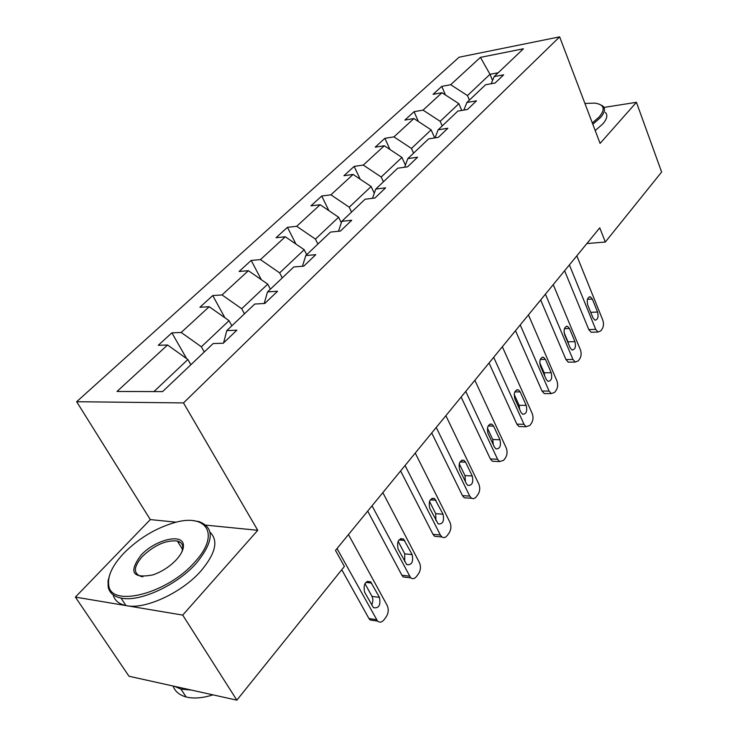 <?xml version="1.0" encoding="UTF-8"?>
<svg xmlns="http://www.w3.org/2000/svg" width="737" height="737" viewBox="0 0 737 737"><rect width="100%" height="100%" fill="white"/><g stroke="black" fill="none" stroke-linecap="round" stroke-linejoin="round"><path stroke-width="1.11" d="M180.003 542.137L178.216 542.386M176.318 522.192L150.302 519.594L75.377 597.099L129.003 676.253L236.853 700.15L344.391 566.449L335.492 550.419L599.761 227.834L605.317 242.031L661.623 172.025L636.436 102.305L603.971 107.427M150.302 519.594L76.657 401.72L459.096 57.21L559.641 36.85L183.495 402.918L76.657 401.72M75.377 597.099L182.721 615.1L236.853 700.15M190.874 364.732L187.889 359.518L153.922 391.587M187.889 359.518L167.557 344.999L158.262 345.303L171.896 332.848L186.618 358.606M492.537 80.508L490.004 74.308L467.47 95.58L450.694 84.709L480.432 57.375L523.436 48.78L494.159 76.602L503.666 74.824L495.117 83.014L485.572 84.755L466.889 102.498L476.498 100.831L467.488 109.454L457.852 111.094L438.156 129.804L447.856 128.247L438.34 137.358L428.621 138.869L407.828 158.621L417.603 157.202L407.552 166.829L397.74 168.193L375.759 189.087L385.617 187.815L374.967 198.004L365.091 199.22L341.802 221.34L351.733 220.252L340.439 231.059L330.498 232.081L305.791 255.555L315.777 254.661L303.782 266.14L293.787 266.96L267.531 291.907L277.563 291.244L264.795 303.46L254.753 304.049L226.793 330.609L236.863 330.194L223.247 343.23L213.168 343.553L162.582 391.605L116.999 391.476L167.557 344.999M231.851 325.809L229.041 320.669L201.358 346.795L181.182 332.47L171.896 332.848M181.182 332.47L209.197 306.721L199.911 307.265L212.735 295.555L224.905 317.767M270.387 289.19L267.734 284.141L241.699 308.72L222.012 294.938L212.735 295.555M222.012 294.938L248.378 270.7L239.11 271.465L251.188 260.437L261.322 279.692M306.703 254.689L304.197 249.723L279.655 272.883L260.447 259.608L251.188 260.437M260.447 259.608L285.293 236.761L276.053 237.719L287.458 227.309L295.942 244.067M341.314 222.804L338.605 217.231L315.436 239.101L296.679 226.296L287.458 227.309M296.679 226.296L320.144 204.729L310.95 205.853L321.728 196.014L328.868 210.635M374.285 193.241L371.135 186.516L349.227 207.198L330.904 194.835L321.728 196.014M330.904 194.835L353.097 174.439L343.949 175.719L354.156 166.396L360.181 179.183M405.414 165.116L401.941 157.442L381.195 177.027L363.277 165.079L354.156 166.396M363.277 165.079L384.299 145.751L375.216 147.16L384.889 138.326L389.984 149.519M434.673 137.92L431.145 129.869L411.467 148.45L393.945 136.879L384.889 138.326M393.945 136.879L413.89 118.546L404.871 120.085L414.056 111.692L418.376 121.494M461.74 110.43L458.875 103.687L440.192 121.329L423.047 110.126L414.056 111.692M423.047 110.126L441.988 92.724L433.034 94.354L441.767 86.376L445.443 94.962M450.694 84.709L441.767 86.376M223.569 342.917L226.793 330.609M204.287 351.991L201.358 346.795M229.041 320.669L209.197 306.721M264.178 303.497L267.531 291.907M244.454 313.833L241.699 308.72M267.734 284.141L248.378 270.7M302.437 266.25L305.791 255.555M282.262 277.913L279.655 272.883M304.197 249.723L285.293 236.761M338.476 231.261L341.802 221.34M317.905 244.048L315.436 239.101M338.605 217.231L320.144 204.729M372.489 198.308L375.759 189.087M351.567 212.063L349.227 207.198M371.135 186.516L353.097 174.439M404.622 167.235L407.828 158.621M383.415 181.818L381.195 177.027M401.941 157.442L384.299 145.751M435.033 137.865L438.156 129.804M413.577 153.158L411.467 148.45M431.145 129.869L413.89 118.546M463.859 110.071L466.889 102.498M442.2 125.963L440.192 121.329M458.875 103.687L441.988 92.724M491.201 83.723L494.159 76.602M182.721 615.1L257.747 530.308L183.495 402.918M559.641 36.85L600.075 143.402L636.436 102.305M586.901 243.542L605.317 242.031M469.386 100.131L467.47 95.58M498.194 72.76L490.004 74.308L480.432 57.375M257.747 530.308L205.927 525.14M576.822 255.84L602.755 320.015C603.898 323.469 603.677 326.482 602.111 329.07L600.71 330.941L598.048 332.028L595.699 329.356L569.388 264.915M564.606 270.755L588.789 329.586L595.699 329.356M597.587 312.037C598.711 317.002 597.836 319.711 594.962 320.171L593.036 317.997L587.73 304.989C586.597 300.033 587.463 297.315 590.328 296.818L592.336 299.065L597.587 312.037L590.724 312.331M592.53 332.203L591.138 332.249L588.789 329.586M592.327 122.978L599.163 116.971C605.74 109.002 604.193 104.378 594.51 103.097L584.92 103.466M599.485 104.23L603.004 106.146C605.621 108.846 604.727 112.697 600.314 117.708L592.806 124.24M605.335 112.374C607.961 115.11 607.076 118.989 602.691 124.028L595.21 130.578M194.761 562.082C220.971 534.021 206.452 512.547 173.25 523.003C154.825 528.659 138.399 538.683 123.982 553.063C112.475 565.27 107.39 576.002 108.735 585.27C110.919 608.182 167.806 593.432 194.761 562.082M193.251 520.681L199.027 521.612C214.817 527.683 213.914 541.557 196.318 563.243C177.129 585.123 139.634 602.433 121.015 598.066C113.719 596.519 109.435 592.824 108.173 586.974L108.044 580.931L109.914 574.114M176.355 559.742C169.823 566.578 162.076 571.608 153.112 574.842C132.448 578.794 128.404 572.253 140.979 555.228C154.963 539.779 182.785 532.906 183.393 545.012C183.753 549.212 181.403 554.123 176.355 559.742M182.103 551.442L182.794 546.642C182.407 543.759 180.602 541.888 177.377 541.041C166.267 539.862 154.623 544.956 142.471 556.343C133.489 566.781 133.056 573.497 141.172 576.491L142.923 576.749M210.027 532.243C218.64 540.553 215.637 553.423 201.026 570.871C181.965 592.788 144.59 610.043 125.953 605.565C118.85 604.027 114.585 600.443 113.148 594.805M191.288 690.053L180.943 689.095L174.393 686.304M212.984 694.862C202.518 698.142 193.564 698.842 186.12 696.962C179.432 695.12 175.074 691.472 173.02 686M553.229 284.639L580.369 349.66C581.557 353.161 581.327 356.266 579.687 358.965L578.213 360.927L575.256 362.07L572.962 359.463L545.417 294.174M540.663 299.977L565.97 359.573L572.962 359.463M574.961 341.646C576.122 346.841 575.155 349.633 572.059 350.02L570.18 347.892L564.634 334.718C563.446 329.531 564.404 326.721 567.49 326.298L569.461 328.499L574.961 341.646L567.978 341.83L568.531 343.976M564.072 332.544L567.978 341.83M569.867 362.153L568.273 362.171L565.97 359.573M528.438 314.902L556.868 380.771C558.112 384.327 557.872 387.515 556.14 390.334L554.592 392.406L551.304 393.604L549.093 391.071L520.221 324.934M515.504 330.692L542.027 391.061L549.093 391.071M551.202 372.719C552.409 378.182 551.35 381.066 547.996 381.351L546.181 379.288L540.368 365.948C539.134 360.494 540.184 357.602 543.528 357.27L545.444 359.407L551.202 372.719L544.146 372.784L544.79 376.1M539.705 362.595L544.146 372.784M546.089 393.586L544.247 393.576L542.027 391.061M502.348 346.749L532.178 413.466C533.487 417.068 533.229 420.357 531.405 423.305L529.783 425.479L526.107 426.723L523.998 424.291L493.698 357.307M489.036 363L516.858 424.143L523.998 424.291M526.227 405.387C527.489 411.145 526.31 414.111 522.69 414.277L520.948 412.296L514.85 398.781C513.569 393.042 514.739 390.057 518.36 389.836L520.193 391.909L526.227 405.387L519.097 405.313L519.732 409.597M514.205 394.452L519.097 405.313M521.105 426.612L518.968 426.557L516.858 424.143M474.868 380.292L506.199 447.856C507.572 451.523 507.296 454.904 505.379 457.999L503.666 460.284L499.557 461.574L497.586 459.262L465.747 391.43M461.141 397.05L490.372 458.958L497.586 459.262M499.953 439.759C501.252 445.848 499.944 448.897 496.019 448.925L494.389 447.037L487.986 433.356C486.66 427.285 487.958 424.217 491.883 424.143L493.606 426.115L499.953 439.759L492.749 439.538L493.302 444.715M487.415 428.133L492.749 439.538M494.813 461.362L492.344 461.251L490.372 458.958M445.876 415.677L478.829 484.098C480.275 487.811 479.98 491.293 477.963 494.545L475.577 497.622L473.587 498.7L471.551 498.267L469.745 496.121L436.24 427.442M431.716 432.969L462.468 495.642L469.745 496.121M472.26 475.991C473.596 482.44 472.141 485.582 467.884 485.425L466.392 483.656L459.658 469.819C458.285 463.38 459.731 460.21 463.997 460.321L465.591 462.182L472.26 475.991L464.983 475.595L465.397 481.611M459.225 463.739L464.983 475.595M467.111 497.972L464.273 497.779L462.468 495.642M415.244 453.071L449.966 522.321C451.477 526.098 451.164 529.691 449.036 533.109L447.119 535.652C445.498 537.651 443.775 538.093 441.97 536.978L440.367 535.025L405.055 465.508M400.615 470.925L433.015 534.353L440.367 535.025M443.038 514.214C444.402 521.077 442.78 524.311 438.174 523.933L429.745 508.318C428.335 501.464 429.957 498.203 434.581 498.534L443.038 514.214L435.696 513.643L435.908 520.479M429.514 501.409L435.696 513.643M437.879 536.6L434.627 536.296L433.015 534.353M382.835 492.638L419.454 562.709C421.048 566.532 420.726 570.245 418.469 573.847L416.451 576.537C414.59 578.803 412.665 579.245 410.684 577.854L372.038 505.812M367.708 511.1L401.905 575.256L409.311 576.141M412.149 554.62C413.54 561.926 411.734 565.261 406.732 564.616L398.109 549.028C396.681 541.713 398.477 538.36 403.507 538.968L412.149 554.62L404.742 553.837L404.696 561.493M398.137 541.299L404.742 553.837M406.981 577.412L403.268 576.97L401.905 575.256M348.472 534.574L387.183 605.446C388.86 609.324 388.51 613.166 386.124 616.961L383.986 619.808C381.849 622.369 379.702 622.802 377.537 621.098L337.021 548.549M341.756 569.719L368.961 618.555L376.432 619.67M379.454 597.385C380.854 605.206 378.846 608.624 373.438 607.657L364.603 592.152C363.166 584.33 365.174 580.876 370.619 581.806L379.454 597.385L371.992 596.38C373.244 599.089 373.115 601.917 371.623 604.856M364.953 583.584L371.992 596.38M374.285 620.609L370.066 619.974L368.961 618.555M592.336 299.065L587.463 299.305M569.461 328.499L564.422 328.674M545.444 359.407L540.249 359.499M520.193 391.909L514.85 391.9M493.606 426.115L488.124 425.995M465.591 462.182L459.989 461.924M436.009 500.248L430.316 499.843M404.742 540.488L398.984 539.926M371.632 583.096L365.856 582.368M591.138 332.249L598.048 332.028M590.328 296.818L589.25 296.873M125.953 605.565L121.015 598.066M177.377 541.041L182.638 549.535M186.12 696.962L180.943 689.095M182.794 546.642L183.393 545.012M108.735 585.27L108.173 586.974M568.273 362.171L575.256 362.07M567.49 326.298L566.246 326.344M544.247 393.576L551.304 393.604M543.528 357.27L542.082 357.298M518.968 426.557L526.107 426.723M518.36 389.836L516.674 389.836M492.344 461.251L499.557 461.574M491.883 424.143L489.93 424.097M464.273 497.779L471.551 498.267M463.997 460.321L461.731 460.22M434.627 536.296L441.97 536.978M434.581 498.534L431.956 498.359M403.268 576.97L410.684 577.854M403.507 538.968L400.486 538.673M370.066 619.974L377.537 621.098M370.619 581.806L367.164 581.373"/></g></svg>

